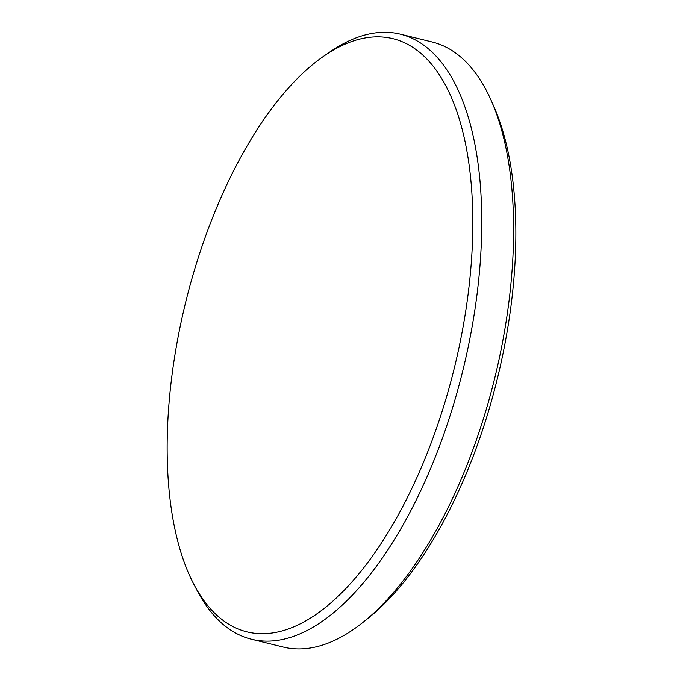 <?xml version="1.0" encoding="UTF-8"?>
<svg xmlns="http://www.w3.org/2000/svg" width="683" height="683" viewBox="0 0 683 683"><rect width="100%" height="100%" fill="white"/><g stroke="black" fill="none" stroke-linecap="round" stroke-linejoin="round"><path stroke-width="1.02" d="M491.419 100.99L494.099 107.094A305.429 138.256 103.8 0 1 515.571 250.337A305.429 138.256 103.8 0 1 368.291 618.124L363.083 622.281A311.559 141.031 -76.2 0 0 513.326 247.118A311.559 141.031 -76.2 0 0 491.419 100.99A311.559 141.031 -76.2 0 0 432.211 41.996L400.349 34.15A311.559 141.031 103.8 0 1 481.464 239.272A311.559 141.031 103.8 0 1 251.387 639.211A311.559 141.031 103.8 0 1 197.285 590.829L193.912 584.417A305.472 138.282 -76.2 0 0 360.709 571.577A305.472 138.282 -76.2 0 0 472.534 239.724A305.472 138.282 -76.2 0 0 324.007 55.997A305.472 138.282 -76.2 0 0 167.429 430.734A305.472 138.282 -76.2 0 0 193.912 584.417M324.007 55.997L329.974 51.882A311.559 141.031 103.8 0 1 400.349 34.15M251.387 639.211L283.249 647.049A311.559 141.031 -76.2 0 0 363.083 622.281"/></g></svg>
